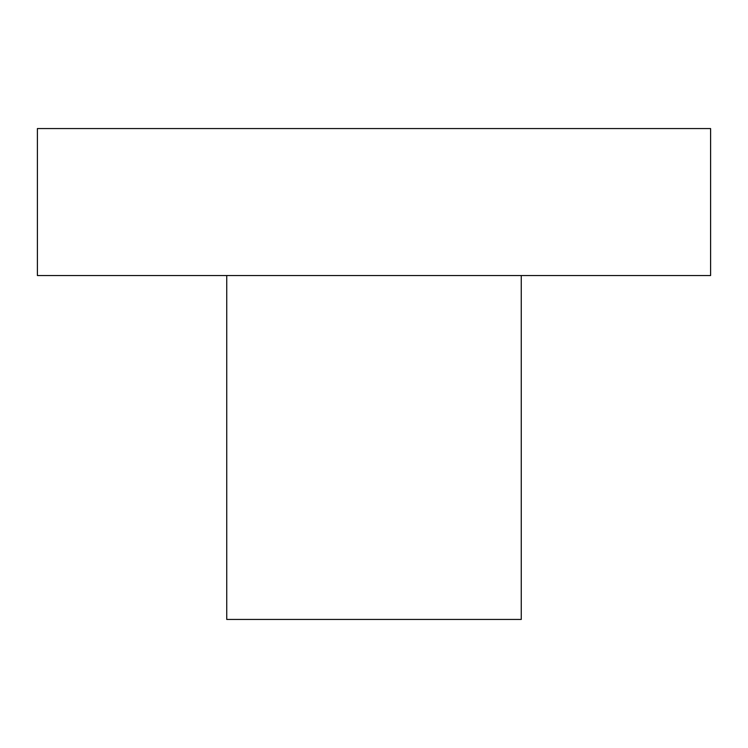 <?xml version="1.0" encoding="UTF-8"?>
<svg xmlns="http://www.w3.org/2000/svg" width="748" height="748" viewBox="0 0 748 748"><rect width="100%" height="100%" fill="white"/><g stroke="black" fill="none" stroke-linecap="round" stroke-linejoin="round"><path stroke-width="1.12" d="M535.372 275.545L710.6 275.545L710.6 128.562L37.4 128.562L37.4 275.545L535.372 275.545M226.738 275.545L226.738 619.438L521.263 619.438L521.263 275.545"/></g></svg>
